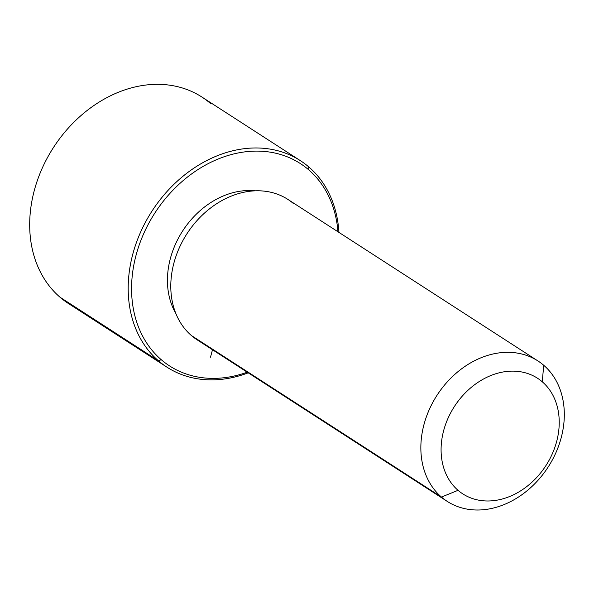 <?xml version="1.0" encoding="UTF-8"?>
<svg xmlns="http://www.w3.org/2000/svg" width="594" height="594" viewBox="0 0 594 594"><rect width="100%" height="100%" fill="white"/><g stroke="black" fill="none" stroke-linecap="round" stroke-linejoin="round"><path stroke-width="0.89" d="M175.854 313.498A78.675 62.251 -57.1 0 1 182.655 230.955A78.675 62.251 -57.1 0 1 255.101 190.823A78.675 62.251 122.9 0 0 182.655 230.955A78.675 62.251 122.9 0 0 175.854 313.498M447.223 501.381L197.163 339.85A83.591 66.142 -57.1 0 1 191.387 335.521L441.446 497.059A83.591 66.142 122.9 0 0 447.223 501.381A83.591 66.142 122.9 0 0 545.582 470.827A83.591 66.142 122.9 0 0 543.718 365.273A83.591 66.142 122.9 0 0 537.941 360.952A83.591 66.142 122.9 0 0 439.575 391.505A83.591 66.142 122.9 0 0 441.446 497.059L191.387 335.521A83.591 66.142 -57.1 0 1 189.516 229.967A83.591 66.142 -57.1 0 1 287.882 199.413L537.941 360.952M441.446 497.059L458.048 490.325A68.845 54.47 122.9 0 0 541.572 471.733A68.845 54.47 122.9 0 0 542.27 381.794L543.718 365.273A83.591 66.142 -57.1 0 1 542.871 474.487A83.591 66.142 -57.1 0 1 441.446 497.059A83.591 66.142 -57.1 0 1 442.292 387.852A83.591 66.142 -57.1 0 1 543.718 365.273L542.27 381.794A68.845 54.47 122.9 0 0 458.739 400.386A68.845 54.47 122.9 0 0 458.048 490.325L441.446 497.059M293.659 203.735A83.591 66.142 122.9 0 0 192.226 226.314A83.591 66.142 122.9 0 0 191.387 335.521A83.591 66.142 122.9 0 0 203.475 343.339M458.048 490.325A68.845 54.47 -57.1 0 1 458.739 400.386A68.845 54.47 -57.1 0 1 542.27 381.794A68.845 54.47 -57.1 0 1 541.572 471.733A68.845 54.47 -57.1 0 1 458.048 490.325M308.642 169.773A120.471 95.322 -57.1 0 1 337.956 231.764A120.471 95.322 122.9 0 0 308.642 169.773L308.88 167.018A122.936 97.268 -57.1 0 1 338.944 232.403A122.936 97.268 122.9 0 0 308.88 167.018L308.642 169.773A120.471 95.322 122.9 0 0 162.466 202.309A120.471 95.322 122.9 0 0 161.249 359.697A120.471 95.322 -57.1 0 1 162.466 202.309A120.471 95.322 -57.1 0 1 308.642 169.773M247.238 372.2A120.471 95.322 -57.1 0 1 161.249 359.697A120.471 95.322 122.9 0 0 247.238 372.2M248.225 372.832A122.936 97.268 -57.1 0 1 158.479 360.825L161.249 359.697L158.479 360.825A122.936 97.268 -57.1 0 1 159.719 200.215A122.936 97.268 -57.1 0 1 308.88 167.018A122.936 97.268 122.9 0 0 300.386 160.662A122.936 97.268 122.9 0 0 155.732 205.591A122.936 97.268 122.9 0 0 158.479 360.825A122.936 97.268 122.9 0 0 166.973 367.181A122.936 97.268 122.9 0 0 248.225 372.832M166.973 367.181L68.466 303.541A122.936 97.268 -57.1 0 1 59.972 297.186L158.479 360.825L59.972 297.186A122.936 97.268 -57.1 0 1 57.224 141.959A122.936 97.268 -57.1 0 1 201.878 97.022L300.386 160.662M210.373 103.378A122.936 97.268 122.9 0 0 61.212 136.583A122.936 97.268 122.9 0 0 59.972 297.186M212.481 349.747L210.514 357.202"/></g></svg>
